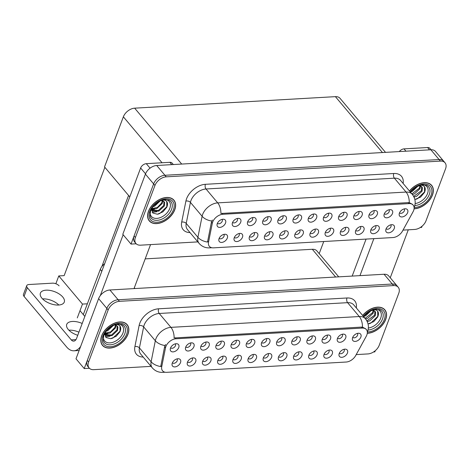 <?xml version="1.0" encoding="UTF-8"?>
<svg xmlns="http://www.w3.org/2000/svg" width="469" height="469" viewBox="0 0 469 469"><rect width="100%" height="100%" fill="white"/><g stroke="black" fill="none" stroke-linecap="round" stroke-linejoin="round"><path stroke-width="0.7" d="M248.294 358.416A3.019 1.958 139.9 0 0 248.324 358.457A3.019 1.958 139.9 0 0 250.821 358.685A3.019 1.958 139.9 0 0 253.102 356.37A3.019 1.958 139.9 0 0 252.949 354.57A3.019 1.958 139.9 0 0 252.908 354.529M248.171 358.703A5.036 3.26 139.9 0 0 247.896 359.981A5.036 3.26 139.9 0 0 251.425 362.461A5.036 3.26 139.9 0 0 256.391 358.234A5.036 3.26 139.9 0 0 254.52 354.406A5.036 3.26 139.9 0 0 248.171 358.703M263.467 357.542A3.019 1.958 139.9 0 0 263.502 357.589A3.019 1.958 139.9 0 0 265.999 357.812A3.019 1.958 139.9 0 0 268.28 355.502A3.019 1.958 139.9 0 0 268.121 353.696A3.019 1.958 139.9 0 0 268.086 353.655M263.349 357.835A5.036 3.26 139.9 0 0 263.074 359.107A5.036 3.26 139.9 0 0 266.597 361.593A5.036 3.26 139.9 0 0 271.569 357.36A5.036 3.26 139.9 0 0 269.698 353.538A5.036 3.26 139.9 0 0 263.349 357.835M278.645 356.675A3.019 1.958 139.9 0 0 278.68 356.716A3.019 1.958 139.9 0 0 281.177 356.944A3.019 1.958 139.9 0 0 283.452 354.628A3.019 1.958 139.9 0 0 283.299 352.829A3.019 1.958 139.9 0 0 283.264 352.788M278.527 356.962A5.036 3.26 139.9 0 0 278.252 358.24A5.036 3.26 139.9 0 0 281.775 360.72A5.036 3.26 139.9 0 0 286.747 356.493A5.036 3.26 139.9 0 0 284.871 352.665A5.036 3.26 139.9 0 0 278.527 356.962M200.99 345.999A3.019 1.958 139.9 0 0 201.019 346.04A3.019 1.958 139.9 0 0 203.517 346.269A3.019 1.958 139.9 0 0 205.797 343.959A3.019 1.958 139.9 0 0 205.645 342.153A3.019 1.958 139.9 0 0 205.604 342.112M200.867 346.286A5.036 3.26 139.9 0 0 200.591 347.564A5.036 3.26 139.9 0 0 204.121 350.044A5.036 3.26 139.9 0 0 209.086 345.817A5.036 3.26 139.9 0 0 207.216 341.989A5.036 3.26 139.9 0 0 200.867 346.286M246.518 343.384A3.019 1.958 139.9 0 0 246.553 343.431A3.019 1.958 139.9 0 0 249.045 343.654A3.019 1.958 139.9 0 0 251.325 341.344A3.019 1.958 139.9 0 0 251.173 339.538A3.019 1.958 139.9 0 0 251.138 339.497M246.395 343.677A5.036 3.26 139.9 0 0 246.125 344.95A5.036 3.26 139.9 0 0 249.649 347.435A5.036 3.26 139.9 0 0 254.614 343.202A5.036 3.26 139.9 0 0 252.744 339.38A5.036 3.26 139.9 0 0 246.395 343.677M172.41 362.772A3.019 1.958 139.9 0 0 172.445 362.813A3.019 1.958 139.9 0 0 174.943 363.041A3.019 1.958 139.9 0 0 177.218 360.725A3.019 1.958 139.9 0 0 177.065 358.926A3.019 1.958 139.9 0 0 177.03 358.885M172.293 363.059A5.036 3.26 139.9 0 0 172.017 364.337A5.036 3.26 139.9 0 0 175.541 366.817A5.036 3.26 139.9 0 0 180.506 362.59A5.036 3.26 139.9 0 0 178.636 358.762A5.036 3.26 139.9 0 0 172.293 363.059M231.34 344.258A3.019 1.958 139.9 0 0 231.375 344.299A3.019 1.958 139.9 0 0 233.873 344.527A3.019 1.958 139.9 0 0 236.147 342.212A3.019 1.958 139.9 0 0 235.995 340.412A3.019 1.958 139.9 0 0 235.96 340.371M231.223 344.545A5.036 3.26 139.9 0 0 230.947 345.823A5.036 3.26 139.9 0 0 234.471 348.303A5.036 3.26 139.9 0 0 239.442 344.076A5.036 3.26 139.9 0 0 237.566 340.248A5.036 3.26 139.9 0 0 231.223 344.545M185.812 346.872A3.019 1.958 139.9 0 0 185.847 346.913A3.019 1.958 139.9 0 0 188.345 347.136A3.019 1.958 139.9 0 0 190.619 344.826A3.019 1.958 139.9 0 0 190.467 343.027A3.019 1.958 139.9 0 0 190.432 342.98M185.695 347.16A5.036 3.26 139.9 0 0 185.419 348.438A5.036 3.26 139.9 0 0 188.943 350.918A5.036 3.26 139.9 0 0 193.908 346.685A5.036 3.26 139.9 0 0 192.038 342.862A5.036 3.26 139.9 0 0 185.695 347.16M324.173 354.06A3.019 1.958 139.9 0 0 324.208 354.101A3.019 1.958 139.9 0 0 326.705 354.329A3.019 1.958 139.9 0 0 328.986 352.014A3.019 1.958 139.9 0 0 328.828 350.214A3.019 1.958 139.9 0 0 328.792 350.173M324.056 354.347A5.036 3.26 139.9 0 0 323.78 355.625A5.036 3.26 139.9 0 0 327.303 358.105A5.036 3.26 139.9 0 0 332.275 353.878A5.036 3.26 139.9 0 0 330.405 350.05A5.036 3.26 139.9 0 0 324.056 354.347M307.224 339.902A3.019 1.958 139.9 0 0 307.254 339.943A3.019 1.958 139.9 0 0 309.751 340.172A3.019 1.958 139.9 0 0 312.032 337.856A3.019 1.958 139.9 0 0 311.879 336.056A3.019 1.958 139.9 0 0 311.838 336.015M307.101 340.189A5.036 3.26 139.9 0 0 306.832 341.467A5.036 3.26 139.9 0 0 310.355 343.947A5.036 3.26 139.9 0 0 315.32 339.72A5.036 3.26 139.9 0 0 313.45 335.892A5.036 3.26 139.9 0 0 307.101 340.189M202.76 361.03A3.019 1.958 139.9 0 0 202.796 361.071A3.019 1.958 139.9 0 0 205.293 361.294A3.019 1.958 139.9 0 0 207.574 358.984A3.019 1.958 139.9 0 0 207.415 357.185A3.019 1.958 139.9 0 0 207.38 357.144M202.643 361.318A5.036 3.26 139.9 0 0 202.368 362.596A5.036 3.26 139.9 0 0 205.897 365.075A5.036 3.26 139.9 0 0 210.862 360.849A5.036 3.26 139.9 0 0 208.992 357.02A5.036 3.26 139.9 0 0 202.643 361.318M337.574 338.161A3.019 1.958 139.9 0 0 337.61 338.202A3.019 1.958 139.9 0 0 340.107 338.43A3.019 1.958 139.9 0 0 342.388 336.115A3.019 1.958 139.9 0 0 342.229 334.315A3.019 1.958 139.9 0 0 342.194 334.274M337.457 338.448A5.036 3.26 139.9 0 0 337.182 339.726A5.036 3.26 139.9 0 0 340.705 342.206A5.036 3.26 139.9 0 0 345.676 337.979A5.036 3.26 139.9 0 0 343.8 334.151A5.036 3.26 139.9 0 0 337.457 338.448M216.162 345.131A3.019 1.958 139.9 0 0 216.197 345.172A3.019 1.958 139.9 0 0 218.695 345.395A3.019 1.958 139.9 0 0 220.975 343.085A3.019 1.958 139.9 0 0 220.817 341.28A3.019 1.958 139.9 0 0 220.782 341.239M216.045 345.419A5.036 3.26 139.9 0 0 215.769 346.697A5.036 3.26 139.9 0 0 219.293 349.176A5.036 3.26 139.9 0 0 224.264 344.944A5.036 3.26 139.9 0 0 222.394 341.121A5.036 3.26 139.9 0 0 216.045 345.419M292.046 340.775A3.019 1.958 139.9 0 0 292.081 340.816A3.019 1.958 139.9 0 0 294.579 341.039A3.019 1.958 139.9 0 0 296.854 338.729A3.019 1.958 139.9 0 0 296.701 336.924A3.019 1.958 139.9 0 0 296.666 336.883M291.929 341.063A5.036 3.26 139.9 0 0 291.654 342.341A5.036 3.26 139.9 0 0 295.177 344.821A5.036 3.26 139.9 0 0 300.142 340.588A5.036 3.26 139.9 0 0 298.272 336.765A5.036 3.26 139.9 0 0 291.929 341.063M187.588 361.898A3.019 1.958 139.9 0 0 187.618 361.945A3.019 1.958 139.9 0 0 190.115 362.168A3.019 1.958 139.9 0 0 192.396 359.858A3.019 1.958 139.9 0 0 192.243 358.052A3.019 1.958 139.9 0 0 192.202 358.011M187.465 362.191A5.036 3.26 139.9 0 0 187.195 363.463A5.036 3.26 139.9 0 0 190.719 365.949A5.036 3.26 139.9 0 0 195.684 361.716A5.036 3.26 139.9 0 0 193.814 357.894A5.036 3.26 139.9 0 0 187.465 362.191M261.69 342.517A3.019 1.958 139.9 0 0 261.725 342.558A3.019 1.958 139.9 0 0 264.223 342.78A3.019 1.958 139.9 0 0 266.503 340.471A3.019 1.958 139.9 0 0 266.351 338.671A3.019 1.958 139.9 0 0 266.31 338.63M261.573 342.804A5.036 3.26 139.9 0 0 261.297 344.082A5.036 3.26 139.9 0 0 264.827 346.562A5.036 3.26 139.9 0 0 269.792 342.335A5.036 3.26 139.9 0 0 267.922 338.507A5.036 3.26 139.9 0 0 261.573 342.804M233.116 359.289A3.019 1.958 139.9 0 0 233.152 359.33A3.019 1.958 139.9 0 0 235.649 359.553A3.019 1.958 139.9 0 0 237.924 357.243A3.019 1.958 139.9 0 0 237.771 355.438A3.019 1.958 139.9 0 0 237.736 355.396M232.999 359.576A5.036 3.26 139.9 0 0 232.724 360.854A5.036 3.26 139.9 0 0 236.247 363.334A5.036 3.26 139.9 0 0 241.213 359.102A5.036 3.26 139.9 0 0 239.342 355.279A5.036 3.26 139.9 0 0 232.999 359.576M276.868 341.643A3.019 1.958 139.9 0 0 276.903 341.684A3.019 1.958 139.9 0 0 279.401 341.913A3.019 1.958 139.9 0 0 281.681 339.603A3.019 1.958 139.9 0 0 281.523 337.797A3.019 1.958 139.9 0 0 281.488 337.756M276.751 341.93A5.036 3.26 139.9 0 0 276.476 343.208A5.036 3.26 139.9 0 0 279.999 345.688A5.036 3.26 139.9 0 0 284.97 341.461A5.036 3.26 139.9 0 0 283.1 337.633A5.036 3.26 139.9 0 0 276.751 341.93M322.396 339.028A3.019 1.958 139.9 0 0 322.432 339.075A3.019 1.958 139.9 0 0 324.929 339.298A3.019 1.958 139.9 0 0 327.21 336.988A3.019 1.958 139.9 0 0 327.051 335.183A3.019 1.958 139.9 0 0 327.016 335.142M322.279 339.322A5.036 3.26 139.9 0 0 322.004 340.594A5.036 3.26 139.9 0 0 325.533 343.079A5.036 3.26 139.9 0 0 330.498 338.847A5.036 3.26 139.9 0 0 328.628 335.024A5.036 3.26 139.9 0 0 322.279 339.322M217.938 360.157A3.019 1.958 139.9 0 0 217.974 360.198A3.019 1.958 139.9 0 0 220.471 360.426A3.019 1.958 139.9 0 0 222.752 358.117A3.019 1.958 139.9 0 0 222.593 356.311A3.019 1.958 139.9 0 0 222.558 356.27M217.821 360.444A5.036 3.26 139.9 0 0 217.546 361.722A5.036 3.26 139.9 0 0 221.069 364.202A5.036 3.26 139.9 0 0 226.04 359.975A5.036 3.26 139.9 0 0 224.17 356.147A5.036 3.26 139.9 0 0 217.821 360.444M352.752 337.287A3.019 1.958 139.9 0 0 352.788 337.328A3.019 1.958 139.9 0 0 355.285 337.557A3.019 1.958 139.9 0 0 357.56 335.247A3.019 1.958 139.9 0 0 357.407 333.441A3.019 1.958 139.9 0 0 357.372 333.4M352.635 337.574A5.036 3.26 139.9 0 0 352.36 338.853A5.036 3.26 139.9 0 0 355.883 341.332A5.036 3.26 139.9 0 0 360.849 337.105A5.036 3.26 139.9 0 0 358.978 333.277A5.036 3.26 139.9 0 0 352.635 337.574M293.823 355.801A3.019 1.958 139.9 0 0 293.858 355.848A3.019 1.958 139.9 0 0 296.349 356.071A3.019 1.958 139.9 0 0 298.63 353.761A3.019 1.958 139.9 0 0 298.477 351.955A3.019 1.958 139.9 0 0 298.442 351.914M293.7 356.088A5.036 3.26 139.9 0 0 293.43 357.366A5.036 3.26 139.9 0 0 296.953 359.852A5.036 3.26 139.9 0 0 301.919 355.619A5.036 3.26 139.9 0 0 300.049 351.791A5.036 3.26 139.9 0 0 293.7 356.088M308.995 354.933A3.019 1.958 139.9 0 0 309.03 354.974A3.019 1.958 139.9 0 0 311.527 355.197A3.019 1.958 139.9 0 0 313.808 352.887A3.019 1.958 139.9 0 0 313.655 351.082A3.019 1.958 139.9 0 0 313.614 351.041M308.878 355.221A5.036 3.26 139.9 0 0 308.602 356.499A5.036 3.26 139.9 0 0 312.131 358.978A5.036 3.26 139.9 0 0 317.097 354.746A5.036 3.26 139.9 0 0 315.227 350.923A5.036 3.26 139.9 0 0 308.878 355.221M170.634 347.74A3.019 1.958 139.9 0 0 170.669 347.787A3.019 1.958 139.9 0 0 173.167 348.01A3.019 1.958 139.9 0 0 175.447 345.7A3.019 1.958 139.9 0 0 175.289 343.894A3.019 1.958 139.9 0 0 175.254 343.853M170.517 348.033A5.036 3.26 139.9 0 0 170.241 349.305A5.036 3.26 139.9 0 0 173.764 351.791A5.036 3.26 139.9 0 0 178.736 347.558A5.036 3.26 139.9 0 0 176.866 343.736A5.036 3.26 139.9 0 0 170.517 348.033M339.351 353.186A3.019 1.958 139.9 0 0 339.386 353.233A3.019 1.958 139.9 0 0 341.883 353.456A3.019 1.958 139.9 0 0 344.158 351.146A3.019 1.958 139.9 0 0 344.006 349.341A3.019 1.958 139.9 0 0 343.97 349.299M339.234 353.479A5.036 3.26 139.9 0 0 338.958 354.752A5.036 3.26 139.9 0 0 342.481 357.237A5.036 3.26 139.9 0 0 347.447 353.005A5.036 3.26 139.9 0 0 345.577 349.182A5.036 3.26 139.9 0 0 339.234 353.479M165.879 346.538A9.058 5.874 139.9 0 0 165.51 347.81L161.729 366.676A9.058 5.874 139.9 0 0 162.561 370.815A9.058 5.874 139.9 0 0 166.73 372.327L346.134 362.033A9.058 5.874 139.9 0 0 355.701 355.537L366.248 336.285A9.058 5.874 139.9 0 0 366.377 329.596A9.058 5.874 139.9 0 0 362.209 328.077L176.039 338.765A9.058 5.874 139.9 0 0 165.879 346.538M83.3 314.605L100.272 269.446A10.066 6.525 -40.1 0 1 104.675 263.666M145.185 258.876L312.307 249.279A10.066 6.525 -40.1 0 1 316.938 250.968L338.724 276.851M84.227 368.57L76.001 358.797L98.619 298.624A10.066 6.525 139.9 0 1 109.904 289.983L384.07 274.248A10.066 6.525 139.9 0 1 388.701 275.93L396.926 285.703A10.066 6.525 139.9 0 0 392.295 284.021L118.135 299.755A10.066 6.525 139.9 0 0 106.844 308.397L84.227 368.57L89.403 368.271M373.541 351.961L374.825 351.891L375.282 350.677M77.279 317.918L82.48 304.082L87.357 303.806M55.852 283.739L58.783 275.93L82.48 304.082M58.783 275.93L64.153 275.625L104.868 167.304M128.565 195.456L101.814 266.627M323.745 241.523L319.19 253.641M295.083 233.931A3.019 1.958 139.9 0 0 295.118 233.978A3.019 1.958 139.9 0 0 297.616 234.201A3.019 1.958 139.9 0 0 299.89 231.891A3.019 1.958 139.9 0 0 299.738 230.086A3.019 1.958 139.9 0 0 299.703 230.044M294.966 234.224A5.036 3.26 139.9 0 0 294.69 235.497A5.036 3.26 139.9 0 0 298.214 237.982A5.036 3.26 139.9 0 0 303.179 233.75A5.036 3.26 139.9 0 0 301.309 229.927A5.036 3.26 139.9 0 0 294.966 234.224M310.255 233.064A3.019 1.958 139.9 0 0 310.29 233.105A3.019 1.958 139.9 0 0 312.788 233.328A3.019 1.958 139.9 0 0 315.068 231.018A3.019 1.958 139.9 0 0 314.916 229.212A3.019 1.958 139.9 0 0 314.875 229.171M310.138 233.351A5.036 3.26 139.9 0 0 309.862 234.629A5.036 3.26 139.9 0 0 313.392 237.109A5.036 3.26 139.9 0 0 318.357 232.876A5.036 3.26 139.9 0 0 316.487 229.054A5.036 3.26 139.9 0 0 310.138 233.351M325.433 232.19A3.019 1.958 139.9 0 0 325.468 232.231A3.019 1.958 139.9 0 0 327.966 232.46A3.019 1.958 139.9 0 0 330.246 230.15A3.019 1.958 139.9 0 0 330.088 228.344A3.019 1.958 139.9 0 0 330.053 228.303M325.316 232.477A5.036 3.26 139.9 0 0 325.04 233.755A5.036 3.26 139.9 0 0 328.564 236.235A5.036 3.26 139.9 0 0 333.535 232.008A5.036 3.26 139.9 0 0 331.665 228.18A5.036 3.26 139.9 0 0 325.316 232.477M247.779 221.515A3.019 1.958 139.9 0 0 247.814 221.561A3.019 1.958 139.9 0 0 250.311 221.784A3.019 1.958 139.9 0 0 252.586 219.474A3.019 1.958 139.9 0 0 252.433 217.669A3.019 1.958 139.9 0 0 252.398 217.628M247.661 221.808A5.036 3.26 139.9 0 0 247.386 223.08A5.036 3.26 139.9 0 0 250.909 225.566A5.036 3.26 139.9 0 0 255.875 221.333A5.036 3.26 139.9 0 0 254.005 217.51A5.036 3.26 139.9 0 0 247.661 221.808M293.307 218.906A3.019 1.958 139.9 0 0 293.342 218.947A3.019 1.958 139.9 0 0 295.839 219.17A3.019 1.958 139.9 0 0 298.114 216.86A3.019 1.958 139.9 0 0 297.962 215.054A3.019 1.958 139.9 0 0 297.926 215.013M293.189 219.193A5.036 3.26 139.9 0 0 292.914 220.471A5.036 3.26 139.9 0 0 296.437 222.951A5.036 3.26 139.9 0 0 301.409 218.718A5.036 3.26 139.9 0 0 299.533 214.896A5.036 3.26 139.9 0 0 293.189 219.193M219.199 238.287A3.019 1.958 139.9 0 0 219.234 238.334A3.019 1.958 139.9 0 0 221.731 238.557A3.019 1.958 139.9 0 0 224.012 236.247A3.019 1.958 139.9 0 0 223.854 234.441A3.019 1.958 139.9 0 0 223.819 234.4M219.082 238.574A5.036 3.26 139.9 0 0 218.806 239.852A5.036 3.26 139.9 0 0 222.329 242.338A5.036 3.26 139.9 0 0 227.301 238.105A5.036 3.26 139.9 0 0 225.431 234.277A5.036 3.26 139.9 0 0 219.082 238.574M278.129 219.773A3.019 1.958 139.9 0 0 278.164 219.814A3.019 1.958 139.9 0 0 280.661 220.043A3.019 1.958 139.9 0 0 282.942 217.733A3.019 1.958 139.9 0 0 282.784 215.928A3.019 1.958 139.9 0 0 282.748 215.887M278.011 220.061A5.036 3.26 139.9 0 0 277.736 221.339A5.036 3.26 139.9 0 0 281.259 223.819A5.036 3.26 139.9 0 0 286.231 219.592A5.036 3.26 139.9 0 0 284.361 215.763A5.036 3.26 139.9 0 0 278.011 220.061M232.601 222.388A3.019 1.958 139.9 0 0 232.636 222.429A3.019 1.958 139.9 0 0 235.133 222.658A3.019 1.958 139.9 0 0 237.414 220.342A3.019 1.958 139.9 0 0 237.255 218.542A3.019 1.958 139.9 0 0 237.22 218.501M232.483 222.675A5.036 3.26 139.9 0 0 232.208 223.953A5.036 3.26 139.9 0 0 235.731 226.433A5.036 3.26 139.9 0 0 240.703 222.206A5.036 3.26 139.9 0 0 238.827 218.378A5.036 3.26 139.9 0 0 232.483 222.675M370.961 229.576A3.019 1.958 139.9 0 0 370.997 229.622A3.019 1.958 139.9 0 0 373.494 229.845A3.019 1.958 139.9 0 0 375.775 227.535A3.019 1.958 139.9 0 0 375.616 225.73A3.019 1.958 139.9 0 0 375.581 225.689M370.844 229.869A5.036 3.26 139.9 0 0 370.569 231.141A5.036 3.26 139.9 0 0 374.098 233.626A5.036 3.26 139.9 0 0 379.063 229.394A5.036 3.26 139.9 0 0 377.193 225.571A5.036 3.26 139.9 0 0 370.844 229.869M354.013 215.418A3.019 1.958 139.9 0 0 354.048 215.464A3.019 1.958 139.9 0 0 356.546 215.687A3.019 1.958 139.9 0 0 358.82 213.377A3.019 1.958 139.9 0 0 358.668 211.572A3.019 1.958 139.9 0 0 358.633 211.531M353.896 215.711A5.036 3.26 139.9 0 0 353.62 216.983A5.036 3.26 139.9 0 0 357.144 219.469A5.036 3.26 139.9 0 0 362.109 215.236A5.036 3.26 139.9 0 0 360.239 211.413A5.036 3.26 139.9 0 0 353.896 215.711M249.555 236.546A3.019 1.958 139.9 0 0 249.584 236.587A3.019 1.958 139.9 0 0 252.082 236.816A3.019 1.958 139.9 0 0 254.362 234.5A3.019 1.958 139.9 0 0 254.21 232.7A3.019 1.958 139.9 0 0 254.169 232.659M249.432 236.833A5.036 3.26 139.9 0 0 249.162 238.111A5.036 3.26 139.9 0 0 252.685 240.591A5.036 3.26 139.9 0 0 257.651 236.364A5.036 3.26 139.9 0 0 255.781 232.536A5.036 3.26 139.9 0 0 249.432 236.833M384.363 213.676A3.019 1.958 139.9 0 0 384.398 213.717A3.019 1.958 139.9 0 0 386.896 213.946A3.019 1.958 139.9 0 0 389.176 211.63A3.019 1.958 139.9 0 0 389.018 209.831A3.019 1.958 139.9 0 0 388.983 209.79M384.246 213.964A5.036 3.26 139.9 0 0 383.97 215.242A5.036 3.26 139.9 0 0 387.5 217.722A5.036 3.26 139.9 0 0 392.465 213.495A5.036 3.26 139.9 0 0 390.595 209.666A5.036 3.26 139.9 0 0 384.246 213.964M262.951 220.647A3.019 1.958 139.9 0 0 262.986 220.688A3.019 1.958 139.9 0 0 265.483 220.917A3.019 1.958 139.9 0 0 267.764 218.601A3.019 1.958 139.9 0 0 267.611 216.801A3.019 1.958 139.9 0 0 267.57 216.76M262.833 220.934A5.036 3.26 139.9 0 0 262.558 222.212A5.036 3.26 139.9 0 0 266.087 224.692A5.036 3.26 139.9 0 0 271.053 220.465A5.036 3.26 139.9 0 0 269.183 216.637A5.036 3.26 139.9 0 0 262.833 220.934M338.835 216.291A3.019 1.958 139.9 0 0 338.87 216.332A3.019 1.958 139.9 0 0 341.368 216.561A3.019 1.958 139.9 0 0 343.648 214.245A3.019 1.958 139.9 0 0 343.49 212.445A3.019 1.958 139.9 0 0 343.455 212.404M338.718 216.578A5.036 3.26 139.9 0 0 338.442 217.856A5.036 3.26 139.9 0 0 341.965 220.336A5.036 3.26 139.9 0 0 346.937 216.109A5.036 3.26 139.9 0 0 345.067 212.281A5.036 3.26 139.9 0 0 338.718 216.578M234.377 237.42A3.019 1.958 139.9 0 0 234.412 237.461A3.019 1.958 139.9 0 0 236.909 237.683A3.019 1.958 139.9 0 0 239.184 235.374A3.019 1.958 139.9 0 0 239.032 233.568A3.019 1.958 139.9 0 0 238.997 233.527M234.26 237.707A5.036 3.26 139.9 0 0 233.984 238.985A5.036 3.26 139.9 0 0 237.507 241.465A5.036 3.26 139.9 0 0 242.473 237.232A5.036 3.26 139.9 0 0 240.603 233.41A5.036 3.26 139.9 0 0 234.26 237.707M308.485 218.032A3.019 1.958 139.9 0 0 308.52 218.073A3.019 1.958 139.9 0 0 311.011 218.302A3.019 1.958 139.9 0 0 313.292 215.986A3.019 1.958 139.9 0 0 313.14 214.186A3.019 1.958 139.9 0 0 313.104 214.145M308.362 218.32A5.036 3.26 139.9 0 0 308.092 219.598A5.036 3.26 139.9 0 0 311.615 222.077A5.036 3.26 139.9 0 0 316.581 217.851A5.036 3.26 139.9 0 0 314.711 214.022A5.036 3.26 139.9 0 0 308.362 218.32M279.905 234.805A3.019 1.958 139.9 0 0 279.94 234.846A3.019 1.958 139.9 0 0 282.438 235.075A3.019 1.958 139.9 0 0 284.718 232.759A3.019 1.958 139.9 0 0 284.56 230.959A3.019 1.958 139.9 0 0 284.525 230.918M279.788 235.092A5.036 3.26 139.9 0 0 279.512 236.37A5.036 3.26 139.9 0 0 283.036 238.85A5.036 3.26 139.9 0 0 288.007 234.623A5.036 3.26 139.9 0 0 286.131 230.795A5.036 3.26 139.9 0 0 279.788 235.092M323.657 217.159A3.019 1.958 139.9 0 0 323.692 217.206A3.019 1.958 139.9 0 0 326.19 217.428A3.019 1.958 139.9 0 0 328.47 215.119A3.019 1.958 139.9 0 0 328.312 213.313A3.019 1.958 139.9 0 0 328.277 213.272M323.54 217.452A5.036 3.26 139.9 0 0 323.264 218.724A5.036 3.26 139.9 0 0 326.793 221.21A5.036 3.26 139.9 0 0 331.759 216.977A5.036 3.26 139.9 0 0 329.889 213.155A5.036 3.26 139.9 0 0 323.54 217.452M369.191 214.55A3.019 1.958 139.9 0 0 369.22 214.591A3.019 1.958 139.9 0 0 371.718 214.814A3.019 1.958 139.9 0 0 373.998 212.504A3.019 1.958 139.9 0 0 373.846 210.698A3.019 1.958 139.9 0 0 373.805 210.657M369.068 214.837A5.036 3.26 139.9 0 0 368.798 216.115A5.036 3.26 139.9 0 0 372.322 218.595A5.036 3.26 139.9 0 0 377.287 214.362A5.036 3.26 139.9 0 0 375.417 210.54A5.036 3.26 139.9 0 0 369.068 214.837M264.727 235.673A3.019 1.958 139.9 0 0 264.762 235.719A3.019 1.958 139.9 0 0 267.26 235.942A3.019 1.958 139.9 0 0 269.54 233.632A3.019 1.958 139.9 0 0 269.382 231.827A3.019 1.958 139.9 0 0 269.347 231.786M264.61 235.966A5.036 3.26 139.9 0 0 264.334 237.238A5.036 3.26 139.9 0 0 267.863 239.723A5.036 3.26 139.9 0 0 272.829 235.491A5.036 3.26 139.9 0 0 270.959 231.668A5.036 3.26 139.9 0 0 264.61 235.966M399.541 212.803A3.019 1.958 139.9 0 0 399.576 212.85A3.019 1.958 139.9 0 0 402.074 213.073A3.019 1.958 139.9 0 0 404.354 210.763A3.019 1.958 139.9 0 0 404.196 208.957A3.019 1.958 139.9 0 0 404.161 208.916M399.424 213.096A5.036 3.26 139.9 0 0 399.148 214.374A5.036 3.26 139.9 0 0 402.672 216.854A5.036 3.26 139.9 0 0 407.643 212.621A5.036 3.26 139.9 0 0 405.767 208.799A5.036 3.26 139.9 0 0 399.424 213.096M340.611 231.323A3.019 1.958 139.9 0 0 340.646 231.364A3.019 1.958 139.9 0 0 343.144 231.586A3.019 1.958 139.9 0 0 345.419 229.277A3.019 1.958 139.9 0 0 345.266 227.471A3.019 1.958 139.9 0 0 345.231 227.43M340.494 231.61A5.036 3.26 139.9 0 0 340.218 232.888A5.036 3.26 139.9 0 0 343.742 235.368A5.036 3.26 139.9 0 0 348.713 231.135A5.036 3.26 139.9 0 0 346.837 227.313A5.036 3.26 139.9 0 0 340.494 231.61M355.789 230.449A3.019 1.958 139.9 0 0 355.824 230.49A3.019 1.958 139.9 0 0 358.316 230.719A3.019 1.958 139.9 0 0 360.597 228.403A3.019 1.958 139.9 0 0 360.444 226.603A3.019 1.958 139.9 0 0 360.409 226.562M355.666 230.736A5.036 3.26 139.9 0 0 355.396 232.014A5.036 3.26 139.9 0 0 358.92 234.494A5.036 3.26 139.9 0 0 363.885 230.267A5.036 3.26 139.9 0 0 362.015 226.439A5.036 3.26 139.9 0 0 355.666 230.736M217.423 223.262A3.019 1.958 139.9 0 0 217.458 223.303A3.019 1.958 139.9 0 0 219.955 223.525A3.019 1.958 139.9 0 0 222.236 221.216A3.019 1.958 139.9 0 0 222.077 219.41A3.019 1.958 139.9 0 0 222.042 219.369M217.305 223.549A5.036 3.26 139.9 0 0 217.03 224.827A5.036 3.26 139.9 0 0 220.559 227.307A5.036 3.26 139.9 0 0 225.525 223.074A5.036 3.26 139.9 0 0 223.654 219.252A5.036 3.26 139.9 0 0 217.305 223.549M386.139 228.708A3.019 1.958 139.9 0 0 386.175 228.749A3.019 1.958 139.9 0 0 388.672 228.972A3.019 1.958 139.9 0 0 390.953 226.662A3.019 1.958 139.9 0 0 390.794 224.862A3.019 1.958 139.9 0 0 390.759 224.821M386.022 228.995A5.036 3.26 139.9 0 0 385.747 230.273A5.036 3.26 139.9 0 0 389.27 232.753A5.036 3.26 139.9 0 0 394.241 228.526A5.036 3.26 139.9 0 0 392.371 224.698A5.036 3.26 139.9 0 0 386.022 228.995M212.668 222.054A9.058 5.874 139.9 0 0 212.299 223.326L208.517 242.192A9.058 5.874 139.9 0 0 209.35 246.331A9.058 5.874 139.9 0 0 213.518 247.849L392.928 237.549A9.058 5.874 139.9 0 0 402.496 231.059L413.037 211.806A9.058 5.874 139.9 0 0 413.166 205.111A9.058 5.874 139.9 0 0 408.997 203.593L222.828 214.28A9.058 5.874 139.9 0 0 212.668 222.054M131.021 244.085L122.79 234.312L145.408 174.14A10.066 6.525 139.9 0 1 156.693 165.498L430.859 149.763A10.066 6.525 139.9 0 1 435.49 151.446L443.715 161.225A10.066 6.525 139.9 0 0 439.084 159.536L164.924 175.277A10.066 6.525 139.9 0 0 153.633 183.912L131.021 244.085L136.198 243.786M420.33 227.483L421.613 227.406L422.071 226.193M385.512 152.366L340.031 98.332A10.066 6.525 -40.1 0 0 335.399 96.649L134.656 108.169A10.066 6.525 -40.1 0 0 123.365 116.81L104.534 166.905L129.772 196.892M101.673 335.775A16.104 10.441 139.9 0 0 102.5 345.389A16.104 10.441 139.9 0 0 115.82 346.591A16.104 10.441 139.9 0 0 127.973 334.262A16.104 10.441 139.9 0 0 127.146 324.648A16.104 10.441 139.9 0 0 113.832 323.446A16.104 10.441 139.9 0 0 101.673 335.775M101.902 344.563A16.104 10.441 139.9 0 0 102.283 344.867M367.28 333.312A16.104 10.441 139.9 0 0 385.7 319.471A16.104 10.441 139.9 0 0 384.873 309.851A16.104 10.441 139.9 0 0 362.654 315.455M164.232 371.981A11.743 6.759 -93.3 0 1 162.772 372.351C158.639 372.533 155.163 371.049 152.343 367.913A13.425 8.7 -40.1 0 1 151.112 361.775L155.327 340.758A13.425 8.7 -40.1 0 1 155.872 338.876A13.425 8.7 -40.1 0 1 170.921 327.356A11.743 6.759 86.7 0 1 174.116 337.967L361.388 327.104L362.484 327.157L365.709 328.798M362.484 327.157A11.743 6.759 -93.3 0 0 359.283 316.54L170.921 327.356L159.237 313.474A13.425 8.7 139.9 0 0 144.188 324.994A13.425 8.7 139.9 0 0 143.643 326.875L139.428 347.898L151.112 361.775A11.743 6.941 11.3 0 0 160.732 366.547L164.613 346.743L165.575 344.504M356.217 354.599L367.925 353.925A10.066 6.525 139.9 0 0 379.216 345.284L398.761 293.283A10.066 6.525 139.9 0 0 398.245 287.268L396.926 285.703A10.066 6.525 139.9 0 0 392.295 284.021L118.135 299.755A10.066 6.525 139.9 0 0 106.844 308.397L87.298 360.403A10.066 6.525 139.9 0 0 87.814 366.412L89.133 367.977A10.066 6.525 139.9 0 0 93.765 369.66L151.047 366.371M398.245 287.268A10.066 6.525 139.9 0 0 393.614 285.586L119.448 301.321A10.066 6.525 139.9 0 0 108.163 309.962L88.618 361.962A10.066 6.525 139.9 0 0 89.133 367.977M384.392 309.546A16.104 10.441 139.9 0 0 384.152 309.124M126.671 324.343A16.104 10.441 139.9 0 0 126.431 323.915M148.468 211.29A16.104 10.441 139.9 0 0 149.294 220.911A16.104 10.441 139.9 0 0 162.608 222.113A16.104 10.441 139.9 0 0 174.767 209.784A16.104 10.441 139.9 0 0 173.935 200.163A16.104 10.441 139.9 0 0 160.621 198.962A16.104 10.441 139.9 0 0 148.468 211.29M148.696 220.078A16.104 10.441 139.9 0 0 149.072 220.389M414.068 208.828A16.104 10.441 139.9 0 0 432.488 194.987A16.104 10.441 139.9 0 0 431.662 185.372A16.104 10.441 139.9 0 0 409.443 190.971M211.027 247.503A11.743 6.759 -93.3 0 1 209.561 247.872C205.428 248.048 201.951 246.571 199.132 243.429A13.425 8.7 -40.1 0 1 197.9 237.296L202.116 216.273A13.425 8.7 -40.1 0 1 202.661 214.392A13.425 8.7 -40.1 0 1 217.71 202.872A11.743 6.759 86.7 0 1 220.911 213.483L408.177 202.62L409.273 202.672L412.497 204.32M409.273 202.672A11.743 6.759 -93.3 0 0 406.072 192.061L217.71 202.872L206.026 188.989A13.425 8.7 139.9 0 0 190.977 200.509A13.425 8.7 139.9 0 0 190.432 202.391L186.216 223.414L197.9 237.296A11.743 6.941 11.3 0 0 207.521 242.063L211.402 222.259L212.369 220.02M403.012 230.115L414.713 229.441A10.066 6.525 139.9 0 0 426.004 220.799L445.55 168.799A10.066 6.525 139.9 0 0 445.034 162.784L443.715 161.225A10.066 6.525 139.9 0 0 439.084 159.536L164.924 175.277A10.066 6.525 139.9 0 0 153.633 183.912L134.087 235.919A10.066 6.525 139.9 0 0 134.603 241.928L135.922 243.493A10.066 6.525 139.9 0 0 140.553 245.176L197.842 241.893M445.034 162.784A10.066 6.525 139.9 0 0 440.403 161.102L166.243 176.836A10.066 6.525 139.9 0 0 154.952 185.478L135.406 237.484A10.066 6.525 139.9 0 0 135.922 243.493M431.187 185.067A16.104 10.441 139.9 0 0 430.947 184.639M173.46 199.858A16.104 10.441 139.9 0 0 173.219 199.431M42.562 298.905A12.751 6.355 -159.4 0 1 42.802 298.888A12.751 6.355 -159.4 0 1 58.83 305.02M58.584 305.032A12.751 6.355 -159.4 0 1 45.399 301.192A12.751 6.355 -159.4 0 1 40.398 293.119A12.751 6.355 -159.4 0 1 46.079 290.176A12.751 6.355 -159.4 0 1 59.264 294.016A12.751 6.355 -159.4 0 1 64.271 302.089A12.751 6.355 -159.4 0 1 58.584 305.032M68.896 330.182A12.751 6.355 -159.4 0 1 69.136 330.17A12.751 6.355 -159.4 0 1 78.927 332.175M77.754 335.294A12.751 6.355 -159.4 0 1 66.727 324.396A12.751 6.355 -159.4 0 1 72.408 321.453A12.751 6.355 -159.4 0 1 82.198 323.463M171.789 164.631L169.842 162.315L146.281 163.669L150.068 168.166M123.159 234.752L100.266 295.658M150.549 244.607L134.011 288.599M79.114 350.501L73.967 350.794A20.132 11.59 -93.3 0 1 66.674 347.031L24.054 296.396A5.036 2.509 -159.4 0 1 23.45 294.391L26.727 285.68A5.036 2.509 20.6 0 0 27.325 287.685L71.265 339.884L75.966 339.615M59.106 285.861A5.036 2.509 20.6 0 0 52.528 283.165L28.967 284.519A5.036 2.509 20.6 0 0 26.727 285.68M80 310.683L84.842 316.434M71.265 339.884A6.713 3.863 86.7 0 0 73.697 341.139A6.713 3.863 86.7 0 0 76.605 338.348L140.636 167.99A5.036 3.26 -40.1 0 1 146.281 163.669M169.842 162.315A5.036 3.26 -40.1 0 1 172.158 163.159L173.325 164.543M73.967 350.794A20.132 11.59 -93.3 0 0 80.65 346.421M429.516 149.84L427.564 147.524L404.008 148.872L405.961 151.194M373.863 238.645L359.958 275.631M408.276 229.81L390.249 277.771M352.172 276.077L366.078 239.09M399.295 151.575A5.036 3.26 -40.1 0 1 404.008 148.872M427.564 147.524A5.036 3.26 -40.1 0 1 429.88 148.362L431.052 149.752M118.147 324.032A11.614 7.527 -40.1 0 1 122.989 332.914A11.614 7.527 -40.1 0 1 111.235 342.728A11.614 7.527 -40.1 0 1 103.432 336.42M101.814 335.769A15.94 10.33 -40.1 0 1 113.838 323.563A15.94 10.33 -40.1 0 1 127.017 324.753A15.94 10.33 -40.1 0 1 127.838 334.274A15.94 10.33 -40.1 0 1 115.808 346.474A15.94 10.33 -40.1 0 1 102.629 345.284A15.94 10.33 -40.1 0 1 101.814 335.769M116.048 324.413L117.789 324.607C120.715 325.685 121.459 328.048 120.017 331.694L116.165 336.314L110.614 338.712L106.023 337.516L104.804 333.183L110.608 331.905L114.905 327.403L115.45 325.093M113.404 325.38L107.888 330.633L106.123 331.225M112.226 325.984L107.002 330.164M115.937 325.246L115.427 328.024L109.981 333.113L104.739 333.676M114.418 324.947A7.586 4.919 139.9 0 1 117.338 326.225A7.586 4.919 139.9 0 1 117.907 327.215L117.514 330.504L112.068 335.599L105.525 335.54L104.739 334.813M117.086 325.961L116.992 329.883L111.511 334.995L104.728 334.708M117.907 327.215L115.351 324.618M110.051 336.244L105.408 336.789M107.958 333.758L104.71 334.385M119.958 325.767L120.052 331.173L113.052 337.944L111.305 338.6M164.941 199.554A11.614 7.527 -40.1 0 1 169.778 208.429A11.614 7.527 -40.1 0 1 158.024 218.243A11.614 7.527 -40.1 0 1 150.227 211.941M148.603 211.285A15.94 10.33 -40.1 0 1 160.633 199.085A15.94 10.33 -40.1 0 1 173.811 200.275A15.94 10.33 -40.1 0 1 174.626 209.79A15.94 10.33 -40.1 0 1 162.602 221.989A15.94 10.33 -40.1 0 1 149.423 220.799A15.94 10.33 -40.1 0 1 148.603 211.285M162.837 199.929L164.578 200.128C167.509 201.201 168.254 203.564 166.812 207.21L162.954 211.83L157.402 214.227L152.812 213.032L151.593 208.705L157.396 207.421L161.694 202.919L162.239 200.609M160.199 200.896L154.676 206.149L152.912 206.741M159.02 201.5L153.797 205.68M162.725 200.761L162.215 203.54L156.769 208.635L151.528 209.192M161.207 200.468A7.586 4.919 139.9 0 1 164.127 201.74A7.586 4.919 139.9 0 1 164.695 202.731L164.308 206.02L158.856 211.114L152.319 211.056L151.528 210.329M163.874 201.477L163.787 205.399L158.305 210.511L151.516 210.223M164.695 202.731L162.139 200.134M156.839 211.759L152.202 212.31M154.752 209.28L151.499 209.901M166.747 201.283L166.841 206.688L159.841 213.459L158.094 214.116M375.874 309.241A11.614 7.527 -40.1 0 1 380.711 318.117A11.614 7.527 -40.1 0 1 368.347 328.024M362.725 315.543A15.94 10.33 -40.1 0 1 384.744 309.962A15.94 10.33 -40.1 0 1 385.565 319.477A15.94 10.33 -40.1 0 1 367.297 333.178M373.775 309.622L375.511 309.816C378.442 310.894 379.187 313.251 377.744 316.903L373.758 321.623L368.054 323.95M371.131 310.589L365.615 315.842L363.844 316.434M369.953 311.187L364.73 315.373M373.658 310.449L373.154 313.228L367.702 318.322L365.685 318.967M373.172 310.296L372.626 312.606L365.099 318.357M372.146 310.156A7.586 4.919 139.9 0 1 375.059 311.434A7.586 4.919 139.9 0 1 375.634 312.418L375.241 315.713L369.795 320.808L367.215 321.541M374.813 311.164L374.719 315.092L366.887 320.896M375.634 312.418L373.078 309.821M367.772 321.453L367.25 321.617M377.686 310.976L377.78 316.382L370.78 323.147L369.033 323.803M422.663 184.757A11.614 7.527 -40.1 0 1 427.505 193.633A11.614 7.527 -40.1 0 1 415.135 203.54M409.513 191.059A15.94 10.33 -40.1 0 1 431.533 185.478A15.94 10.33 -40.1 0 1 432.354 194.998A15.94 10.33 -40.1 0 1 414.086 208.693M420.564 185.138L422.299 185.331C425.231 186.41 425.975 188.773 424.533 192.419L420.546 197.138L414.842 199.466M417.92 186.105L412.403 191.358L410.639 191.95M416.742 186.703L411.518 190.889M420.453 185.97L419.943 188.743L414.496 193.838L412.403 194.5M419.966 185.812L419.421 188.128L411.888 193.879M418.934 185.671A7.586 4.919 139.9 0 1 421.854 186.949A7.586 4.919 139.9 0 1 422.422 187.94L422.03 191.229L416.583 196.323L414.004 197.056M421.602 186.685L421.508 190.607L413.681 196.411M422.422 187.94L419.866 185.343M414.567 196.968L414.039 197.138M424.474 186.492L424.568 191.897L417.568 198.668L415.821 199.325M165.51 347.81L164.613 346.743M100.272 269.446L101.814 271.275M98.619 298.624L108.163 309.962M109.904 289.983L119.448 301.321M384.07 274.248L393.614 285.586M134.304 287.825L134.914 288.546M312.307 249.279L335.657 277.027M362.209 328.077L361.388 327.104M176.039 338.765L175.218 337.786M161.729 366.676L160.832 365.609M212.299 223.326L211.402 222.259M145.408 174.14L154.952 185.478M156.693 165.498L166.243 176.836M430.859 149.763L440.403 161.102M134.656 108.169L181.702 164.062M123.365 116.81L162.045 162.761M335.399 96.649L382.446 152.542M408.997 203.593L408.177 202.62M222.828 214.28L222.007 213.307M208.517 242.192L207.62 241.125M346.978 297.985A3.353 1.929 -93.3 0 0 347.599 302.663L159.237 313.474A3.353 1.929 -93.3 0 1 158.616 308.795L346.978 297.985A16.778 10.875 -40.1 0 1 356.329 307.945M353.773 304.909A13.425 8.7 139.9 0 0 347.599 302.663L359.283 316.54A13.425 8.7 -40.1 0 1 365.457 318.791L353.773 304.909M165.018 345.536A11.743 6.941 11.3 0 1 155.327 340.758L143.643 326.875A3.353 1.982 -168.7 0 0 139.117 325.55A16.778 10.875 -40.1 0 1 158.616 308.795M143.215 357.067A16.778 10.875 -40.1 0 1 134.902 346.568L139.117 325.55M88.618 361.962L87.298 360.403M134.902 346.568A3.353 1.982 -168.7 0 1 139.428 347.898A13.425 8.7 139.9 0 0 140.659 354.031L152.343 367.913M393.767 173.501A3.353 1.929 -93.3 0 0 394.388 178.179L206.026 188.989A3.353 1.929 -93.3 0 1 205.404 184.311L393.767 173.501A16.778 10.875 -40.1 0 1 403.123 183.461M400.567 180.424A13.425 8.7 139.9 0 0 394.388 178.179L406.072 192.061A13.425 8.7 -40.1 0 1 412.251 194.307L400.567 180.424M211.806 221.057A11.743 6.941 11.3 0 1 202.116 216.273L190.432 202.391A3.353 1.982 -168.7 0 0 185.912 201.066A16.778 10.875 -40.1 0 1 205.404 184.311M190.004 232.583A16.778 10.875 -40.1 0 1 181.696 222.089L185.912 201.066M135.406 237.484L134.087 235.919M181.696 222.089A3.353 1.982 -168.7 0 1 186.216 223.414A13.425 8.7 139.9 0 0 187.448 229.546L199.132 243.429M27.325 287.685L24.054 296.396M145.537 173.811L140.636 167.99M124.783 333.781A12.856 8.331 -40.1 0 1 113.275 344.287A12.856 8.331 -40.1 0 1 103.256 340.213L103.796 335.306C106.527 329.373 111.03 325.65 117.297 324.143L121.911 324.507A12.856 8.331 -40.1 0 1 124.783 333.781M103.045 335.693A14.428 9.351 -40.1 0 1 119.226 323.311A14.428 9.351 -40.1 0 1 126.607 334.344A14.428 9.351 -40.1 0 1 110.426 346.726A14.428 9.351 -40.1 0 1 103.045 335.693M171.578 209.297A12.856 8.331 -40.1 0 1 160.064 219.803A12.856 8.331 -40.1 0 1 150.051 215.728L150.584 210.827C153.322 204.889 157.824 201.166 164.091 199.659L168.705 200.023A12.856 8.331 -40.1 0 1 171.578 209.297M149.834 211.214A14.428 9.351 -40.1 0 1 166.014 198.827A14.428 9.351 -40.1 0 1 173.395 209.86A14.428 9.351 -40.1 0 1 157.215 222.242A14.428 9.351 -40.1 0 1 149.834 211.214M363.668 316.663L366.746 313.409L370.158 311.076L375.024 309.352L379.638 309.716A12.856 8.331 -40.1 0 1 382.511 318.99A12.856 8.331 -40.1 0 1 368.007 330.029M363.387 316.329A14.428 9.351 -40.1 0 1 379.187 308.614A14.428 9.351 -40.1 0 1 384.328 319.547A14.428 9.351 -40.1 0 1 367.368 331.952M410.457 192.184L413.535 188.931L416.953 186.592L421.813 184.868L426.427 185.232A12.856 8.331 -40.1 0 1 429.299 194.506A12.856 8.331 -40.1 0 1 414.795 205.545M410.176 191.844A14.428 9.351 -40.1 0 1 425.975 184.129A14.428 9.351 -40.1 0 1 431.122 195.069A14.428 9.351 -40.1 0 1 414.156 207.468M366.377 329.596L365.679 328.769M413.166 205.111L412.468 204.285M367.327 332.052L367.555 331.489C369.162 326.952 368.458 322.719 365.457 318.791M162.772 372.351L165.053 372.222M414.115 207.574L414.344 207.005C415.95 202.467 415.253 198.235 412.251 194.307M209.561 247.872L211.847 247.738M127.017 324.753L126.05 323.604M102.629 345.284L101.662 344.135M173.811 200.275L172.838 199.12M149.423 220.799L148.45 219.65M384.744 309.962L383.777 308.813M431.533 185.478L430.565 184.329"/></g></svg>

